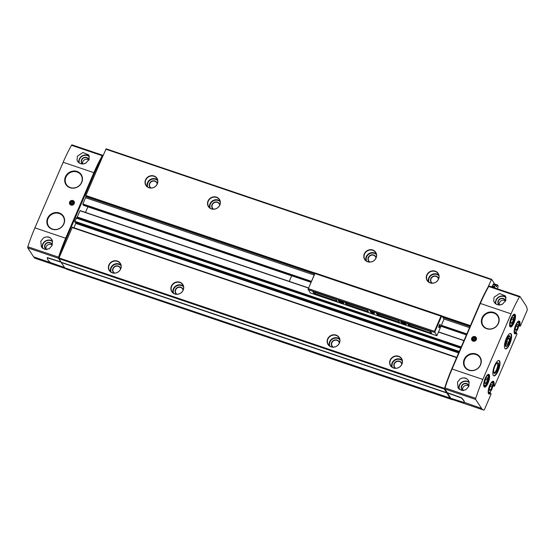 <?xml version="1.0" encoding="UTF-8"?>
<svg xmlns="http://www.w3.org/2000/svg" width="555" height="555" viewBox="0 0 555 555"><rect width="100%" height="100%" fill="white"/><g stroke="black" fill="none" stroke-linecap="round" stroke-linejoin="round"><path stroke-width="0.83" d="M518.786 325.841L520.41 326.028L527 310.717A1.159 0.375 108.7 0 0 527.25 309.454A29.027 9.303 108.7 0 0 525.904 305.527L520 296.516A1.159 0.375 108.7 0 0 519.924 296.453A1.159 0.375 108.7 0 0 519.438 296.883A69.659 22.332 108.7 0 0 511.072 313.846L482.836 379.419A69.659 22.332 108.7 0 0 475.753 398.33A1.159 0.375 108.7 0 0 475.67 399.44L481.58 408.452A29.027 9.303 108.7 0 0 483.447 410.006A29.027 9.303 108.7 0 0 483.898 410.124A1.159 0.375 108.7 0 0 484.501 409.403L491.092 394.092L490.516 392.94M492.875 386.016L494.491 386.204L517.01 333.916L516.428 332.764M72.074 144.938A1.159 0.375 108.7 0 0 72.004 144.876A1.159 0.375 108.7 0 0 71.519 145.313A69.659 22.332 108.7 0 0 63.152 162.268L34.91 227.841A69.659 22.332 108.7 0 0 27.826 246.76A1.159 0.375 108.7 0 0 27.75 247.863L33.654 256.875A29.027 9.303 108.7 0 0 35.52 258.429L65.656 268.634M492.979 385.378L493.957 385.392A6.736 2.158 108.7 0 0 492.028 381.764A6.736 2.158 108.7 0 0 488.275 390.477A6.736 2.158 108.7 0 0 490.565 393.28L491.092 394.092M489.586 392.552L490.349 392.808A6.382 2.047 108.7 0 1 488.802 393.599C488.24 394.182 488.171 392.614 488.587 388.888L489.898 385.031C491.806 381.909 492.805 380.737 492.895 381.5A6.382 2.047 108.7 0 1 493.478 385.545L494.047 386.412M518.897 325.202L519.875 325.216A6.736 2.158 108.7 0 0 517.947 321.588A6.736 2.158 108.7 0 0 514.194 330.294A6.736 2.158 108.7 0 0 516.476 333.104L517.01 333.916M515.505 332.376L516.268 332.632A6.382 2.047 108.7 0 1 514.714 333.423C514.159 334.006 514.09 332.438 514.499 328.713L515.817 324.855C517.725 321.733 518.724 320.554 518.807 321.324A6.382 2.047 108.7 0 1 519.39 325.369L519.959 326.236M499.549 360.916A8.124 2.608 108.7 0 0 499.028 360.479A8.124 2.608 108.7 0 0 493.957 367.341A8.124 2.608 108.7 0 0 493.818 375.874A8.124 2.608 108.7 0 0 498.556 369.949A8.124 2.608 108.7 0 0 499.549 360.916M511.169 333.937A8.124 2.608 108.7 0 0 510.649 333.506A8.124 2.608 108.7 0 0 505.57 340.368A8.124 2.608 108.7 0 0 505.438 348.901A8.124 2.608 108.7 0 0 510.17 342.976A8.124 2.608 108.7 0 0 511.169 333.937M489.267 286.116A1.159 0.375 108.7 0 0 489.191 286.054A1.159 0.375 108.7 0 0 488.712 286.491A69.659 22.332 108.7 0 0 480.346 303.446L452.103 369.019A69.659 22.332 108.7 0 0 445.02 387.931A1.159 0.375 108.7 0 0 444.943 389.041L450.757 398.261L464.292 402.576A27.861 6.431 23.3 0 0 461.226 397.893L447.24 392.891M469.107 381.986C467.338 377.872 464.341 376.859 460.109 378.94L457.466 382.228L458.076 388.007L461.58 390.47L465.846 389.776L468.808 386.398L469.107 381.986A6.382 5.869 146.8 0 0 468.427 380.501A6.382 5.869 146.8 0 0 460.109 378.94M34.91 227.841L65.643 238.241A69.659 22.332 108.7 0 0 58.559 257.152A1.159 0.375 108.7 0 0 58.476 258.262L64.366 267.316M52.434 240.988L52.142 245.393L49.173 248.779L44.906 249.466L41.403 247.003L40.799 241.231L43.436 237.942C47.668 235.854 50.665 236.867 52.434 240.988A6.382 5.869 146.8 0 0 51.754 239.496A6.382 5.869 146.8 0 0 43.436 237.942M103.043 155.698L102.807 155.338A1.159 0.375 108.7 0 0 102.731 155.275A1.159 0.375 108.7 0 0 102.245 155.712A69.659 22.332 108.7 0 0 93.885 172.667L65.643 238.241M77.034 159.937L77.436 156.149L82.952 152.514L88.731 154.928L89.216 159.25L86.025 162.976C81.675 164.877 78.678 163.864 77.034 159.937A6.382 5.869 146.8 0 0 77.714 161.422A6.382 5.869 146.8 0 0 86.025 162.976M493.707 300.935C495.344 304.861 498.341 305.874 502.698 303.98L505.882 300.255L505.397 295.933L499.625 293.512L494.11 297.154L493.707 300.935A6.382 5.869 146.8 0 0 494.387 302.42A6.382 5.869 146.8 0 0 502.698 303.98M491.522 279.269L106.151 148.844L102.592 156.732A69.659 22.332 108.7 0 0 94.308 173.555L66.51 238.095A69.659 22.332 108.7 0 0 59.482 256.833L58.913 258.644L64.727 267.864L450.237 398.088A29.027 9.303 108.7 0 0 452.103 399.642A29.027 9.303 108.7 0 0 452.554 399.753A1.159 0.375 108.7 0 0 452.79 399.635M456.744 357.344L72.351 227.245L59.482 256.833M458.631 352.966L75.757 223.401L73.877 227.765M75.757 223.401L75.827 222.472M460.893 347.714L76.743 217.72L74.779 221.306L74.911 222.16M76.743 217.72A1.159 0.375 108.7 0 0 77.256 217.012L80.087 210.588L308.629 287.934L80.087 210.588M291.68 275.8L87.884 206.835L85.484 212.419M314.172 275.058L85.574 197.705L82.868 203.983L83.312 205.232M85.574 197.705A1.159 0.375 108.7 0 0 85.831 196.616L85.893 195.513L102.592 156.732M491.848 286.956L494.13 283.154L491.57 279.269L488.012 287.157A69.659 22.332 108.7 0 0 479.728 303.98L451.937 368.52A69.659 22.332 108.7 0 0 444.902 387.258A69.659 22.332 108.7 0 0 444.846 387.432A1.159 0.375 108.7 0 0 444.77 388.535L444.874 388.701M488.573 286.588L488.643 286.609A1.159 0.375 108.7 0 0 488.573 286.588A1.159 0.375 108.7 0 0 488.095 287.025A69.659 22.332 108.7 0 0 488.012 287.157M65.039 267.975A29.027 9.303 108.7 0 0 66.683 269.217L452.103 399.642M497.266 288.787L497.71 287.761A1.741 0.555 108.7 0 0 498.002 285.624L497.564 284.965L496.434 286.664M494.762 287.941L494.602 286.616L495.351 285.02L496.725 286.762M444.902 387.258L444.333 389.069L450.147 398.296M446.629 392.919L61.21 262.494M364.281 253.899A6.584 6.05 146.8 0 1 375.346 251.797A6.584 6.05 146.8 0 1 370.955 261.995A6.584 6.05 146.8 0 1 364.281 253.899M208.035 201.021A6.584 6.05 146.8 0 1 219.093 198.919A6.584 6.05 146.8 0 1 214.702 209.117A6.584 6.05 146.8 0 1 208.035 201.021M145.535 179.869A6.584 6.05 146.8 0 1 156.593 177.773A6.584 6.05 146.8 0 1 152.202 187.965A6.584 6.05 146.8 0 1 145.535 179.869M426.788 275.044A6.584 6.05 146.8 0 1 437.846 272.949A6.584 6.05 146.8 0 1 433.455 283.14A6.584 6.05 146.8 0 1 426.788 275.044M390.144 360.126A6.584 6.05 146.8 0 1 401.203 358.024A6.584 6.05 146.8 0 1 396.811 368.222A6.584 6.05 146.8 0 1 390.144 360.126M108.891 264.95A6.584 6.05 146.8 0 1 119.949 262.848A6.584 6.05 146.8 0 1 115.558 273.046A6.584 6.05 146.8 0 1 108.891 264.95M327.644 338.973A6.584 6.05 146.8 0 1 338.703 336.878A6.584 6.05 146.8 0 1 334.311 347.069A6.584 6.05 146.8 0 1 327.644 338.973M171.391 286.096A6.584 6.05 146.8 0 1 182.449 284A6.584 6.05 146.8 0 1 178.058 294.192A6.584 6.05 146.8 0 1 171.391 286.096M446.719 392.718L61.3 262.286M451.069 398.365A29.027 9.303 108.7 0 0 452.713 399.607L483.447 410.006M447.33 392.683L461.316 397.685A27.861 6.431 23.3 0 1 464.382 402.368L481.58 408.452M471.743 338.106A2.553 2.345 146.8 0 1 476.037 337.287A2.553 2.345 146.8 0 1 474.331 341.242A2.553 2.345 146.8 0 1 471.743 338.106M464.216 359.328A9.116 8.374 146.8 0 1 479.52 356.428A9.116 8.374 146.8 0 1 473.443 370.539A9.116 8.374 146.8 0 1 464.216 359.328M482.087 317.828A9.116 8.374 146.8 0 1 497.398 314.921A9.116 8.374 146.8 0 1 491.321 329.039A9.116 8.374 146.8 0 1 482.087 317.828M102.71 156.045A1.159 0.375 108.7 0 0 102.633 155.99A1.159 0.375 108.7 0 0 102.148 156.42A69.659 22.332 108.7 0 0 93.781 173.382L65.99 237.915A69.659 22.332 108.7 0 0 58.906 256.826A1.159 0.375 108.7 0 0 58.83 257.936L58.941 258.11M64.886 267.919A29.027 9.303 108.7 0 0 65.372 268.363M64.297 267.482L50.311 262.48A27.861 6.431 23.3 0 1 47.237 257.798L60.779 262.113M60.87 261.904L47.335 257.569M69.659 202.034A2.553 2.345 146.8 0 1 73.947 201.222A2.553 2.345 146.8 0 1 72.247 205.177A2.553 2.345 146.8 0 1 69.659 202.034M65.414 176.823A9.116 8.374 146.8 0 1 80.725 173.923A9.116 8.374 146.8 0 1 74.647 188.034A9.116 8.374 146.8 0 1 65.414 176.823M47.543 218.33A9.116 8.374 146.8 0 1 62.854 215.423A9.116 8.374 146.8 0 1 56.77 229.534A9.116 8.374 146.8 0 1 47.543 218.33M427.038 275.225A6.382 5.869 146.8 0 1 432.345 271.201A6.382 5.869 146.8 0 1 438.11 273.664A6.382 5.869 146.8 0 1 435.987 282.065A6.382 5.869 146.8 0 1 427.426 280.657A6.382 5.869 146.8 0 1 427.038 275.225M432.061 283.182A4.176 3.836 146.8 0 1 435.03 275.946A4.176 3.836 146.8 0 1 438.575 278.915M432.421 283.189A3.947 3.628 146.8 0 1 434.343 276.272A3.947 3.628 146.8 0 1 438.436 279.248M171.648 286.276A6.382 5.869 146.8 0 1 176.955 282.252A6.382 5.869 146.8 0 1 182.72 284.715A6.382 5.869 146.8 0 1 180.59 293.116A6.382 5.869 146.8 0 1 172.036 291.715A6.382 5.869 146.8 0 1 171.648 286.276M176.663 294.233A4.176 3.836 146.8 0 1 179.64 286.997A4.176 3.836 146.8 0 1 183.185 289.967M177.031 294.24A3.947 3.628 146.8 0 1 178.946 287.33A3.947 3.628 146.8 0 1 183.039 290.3M327.901 339.147A6.382 5.869 146.8 0 1 333.201 335.123A6.382 5.869 146.8 0 1 338.973 337.593A6.382 5.869 146.8 0 1 336.843 345.994A6.382 5.869 146.8 0 1 328.289 344.586A6.382 5.869 146.8 0 1 327.901 339.147M332.917 347.111A4.176 3.836 146.8 0 1 335.893 339.868A4.176 3.836 146.8 0 1 339.438 342.844M333.277 347.111A3.947 3.628 146.8 0 1 335.199 340.201A3.947 3.628 146.8 0 1 339.292 343.177M109.148 265.124A6.382 5.869 146.8 0 1 114.448 261.1A6.382 5.869 146.8 0 1 120.22 263.563A6.382 5.869 146.8 0 1 118.09 271.971A6.382 5.869 146.8 0 1 109.536 270.562A6.382 5.869 146.8 0 1 109.148 265.124M114.163 273.088A4.176 3.836 146.8 0 1 117.14 265.845A4.176 3.836 146.8 0 1 120.685 268.814M114.531 273.088A3.947 3.628 146.8 0 1 116.446 266.178A3.947 3.628 146.8 0 1 120.539 269.147M390.401 360.299A6.382 5.869 146.8 0 1 395.708 356.275A6.382 5.869 146.8 0 1 401.473 358.738A6.382 5.869 146.8 0 1 399.343 367.146A6.382 5.869 146.8 0 1 390.789 365.738A6.382 5.869 146.8 0 1 390.401 360.299M395.417 368.263A4.176 3.836 146.8 0 1 398.393 361.021A4.176 3.836 146.8 0 1 401.938 363.99M395.784 368.263A3.947 3.628 146.8 0 1 397.699 361.354A3.947 3.628 146.8 0 1 401.792 364.323M145.785 180.049A6.382 5.869 146.8 0 1 151.092 176.025A6.382 5.869 146.8 0 1 156.857 178.488A6.382 5.869 146.8 0 1 154.734 186.889A6.382 5.869 146.8 0 1 146.173 185.481A6.382 5.869 146.8 0 1 145.785 180.049M150.807 188.006A4.176 3.836 146.8 0 1 153.777 180.763A4.176 3.836 146.8 0 1 157.322 183.74M151.168 188.013A3.947 3.628 146.8 0 1 153.09 181.097A3.947 3.628 146.8 0 1 157.183 184.073M208.292 201.194A6.382 5.869 146.8 0 1 213.592 197.171A6.382 5.869 146.8 0 1 219.357 199.633A6.382 5.869 146.8 0 1 217.234 208.042A6.382 5.869 146.8 0 1 208.673 206.633A6.382 5.869 146.8 0 1 208.292 201.194M213.307 209.159A4.176 3.836 146.8 0 1 216.277 201.916A4.176 3.836 146.8 0 1 219.822 204.892M213.668 209.159A3.947 3.628 146.8 0 1 215.59 202.249A3.947 3.628 146.8 0 1 219.683 205.225M364.538 254.072A6.382 5.869 146.8 0 1 369.845 250.048A6.382 5.869 146.8 0 1 375.61 252.511A6.382 5.869 146.8 0 1 373.487 260.919A6.382 5.869 146.8 0 1 364.926 259.511A6.382 5.869 146.8 0 1 364.538 254.072M369.561 262.036A4.176 3.836 146.8 0 1 372.53 254.794A4.176 3.836 146.8 0 1 376.075 257.763M369.921 262.036A3.947 3.628 146.8 0 1 371.843 255.127A3.947 3.628 146.8 0 1 375.929 258.096M499.347 304.952L498.681 304.209A3.774 3.469 146.8 0 0 499.347 304.952A3.774 3.469 146.8 0 1 505.404 300.983M82.681 163.947A3.774 3.469 146.8 0 1 88.731 159.986M46.037 249.028A3.774 3.469 146.8 0 1 52.087 245.06M462.71 390.026A3.774 3.469 146.8 0 1 468.76 386.065M510.212 337.287A5.647 1.811 108.7 0 0 509.899 336.052A5.647 1.811 108.7 0 0 508.852 335.865A5.647 1.811 108.7 0 0 506.014 340.513A5.647 1.811 108.7 0 0 505.445 345.931A5.647 1.811 108.7 0 0 507.395 345.633M493.686 372.433A4.974 1.596 108.7 0 0 493.915 372.578A4.974 1.596 108.7 0 0 496.808 368.95A4.974 1.596 108.7 0 0 497.419 363.421A4.974 1.596 108.7 0 0 497.1 363.157A4.974 1.596 108.7 0 0 496.836 363.137M498.286 363.025A5.647 1.811 108.7 0 0 497.231 362.845A5.647 1.811 108.7 0 0 494.394 367.493A5.647 1.811 108.7 0 0 493.825 372.911A5.647 1.811 108.7 0 0 497.224 370.185A5.647 1.811 108.7 0 0 498.286 363.025M516.677 324.883L517.947 324.342L517.933 326.798L516.643 329.795L515.366 330.336L515.387 327.873L516.677 324.883M490.759 385.059L492.035 384.518L492.014 386.974L490.724 389.971L489.454 390.512L489.468 388.056L490.759 385.059M486.236 378.156L487.512 377.615L487.491 380.071L486.201 383.068L484.931 383.602L484.945 381.146L486.236 378.156M512.154 317.973L513.424 317.439L513.41 319.895L512.119 322.892L510.843 323.426L510.864 320.97L512.154 317.973M515.373 329.365L516.643 329.795M516.115 326.187L517.933 326.798M510.85 322.462L512.119 322.892M511.592 319.278L513.41 319.895M484.938 382.638L486.201 383.068M485.674 379.454L487.491 380.071M489.461 389.541L490.724 389.971M490.197 386.363L492.014 386.974M497.675 316.017L497.703 316.052A8.707 7.999 146.8 0 1 494.803 327.519A8.707 7.999 146.8 0 1 483.134 325.598L483.107 325.556A8.707 7.999 146.8 0 1 482.579 318.147A8.707 7.999 146.8 0 1 489.815 312.659A8.707 7.999 146.8 0 1 497.675 316.017A8.707 7.999 146.8 0 1 494.776 327.478A8.707 7.999 146.8 0 1 483.107 325.556M63.131 216.519L63.159 216.554A8.707 7.999 146.8 0 1 60.252 228.015A8.707 7.999 146.8 0 1 48.59 226.1L48.562 226.058A8.707 7.999 146.8 0 1 48.035 218.642A8.707 7.999 146.8 0 1 55.264 213.155A8.707 7.999 146.8 0 1 63.131 216.519A8.707 7.999 146.8 0 1 60.231 227.98A8.707 7.999 146.8 0 1 48.562 226.058M81.002 175.012L81.03 175.054A8.707 7.999 146.8 0 1 78.13 186.515A8.707 7.999 146.8 0 1 66.461 184.593L66.433 184.558A8.707 7.999 146.8 0 1 65.906 177.142A8.707 7.999 146.8 0 1 73.142 171.655A8.707 7.999 146.8 0 1 81.002 175.012A8.707 7.999 146.8 0 1 78.102 186.48A8.707 7.999 146.8 0 1 66.433 184.558M479.804 357.517L479.825 357.559A8.707 7.999 146.8 0 1 476.925 369.019A8.707 7.999 146.8 0 1 465.263 367.098L465.236 367.063A8.707 7.999 146.8 0 1 464.708 359.647A8.707 7.999 146.8 0 1 471.937 354.159A8.707 7.999 146.8 0 1 479.804 357.517A8.707 7.999 146.8 0 1 476.905 368.978A8.707 7.999 146.8 0 1 465.236 367.063M472.284 338.411A2.074 1.901 146.8 0 1 475.76 337.745A2.074 1.901 146.8 0 1 474.379 340.957A2.074 1.901 146.8 0 1 472.284 338.411M472.451 338.404A1.825 1.672 146.8 0 1 475.517 337.822A1.825 1.672 146.8 0 1 474.296 340.645A1.825 1.672 146.8 0 1 472.451 338.404M472.888 338.55L473.04 339.792L474.241 340.194L475.288 339.362L475.135 338.12L473.935 337.717L472.888 338.55L473.575 339.972M475.233 338.904L473.935 337.717M474.56 338.675L473.512 339.507M70.194 202.339A2.074 1.901 146.8 0 1 73.676 201.68A2.074 1.901 146.8 0 1 72.296 204.892A2.074 1.901 146.8 0 1 70.194 202.339M70.367 202.339A1.825 1.672 146.8 0 1 73.427 201.756A1.825 1.672 146.8 0 1 72.212 204.58A1.825 1.672 146.8 0 1 70.367 202.339M70.797 202.485L70.95 203.72L72.157 204.129L73.204 203.297L73.045 202.055L71.845 201.645L70.797 202.485L71.484 203.9M73.142 202.832L71.845 201.645M72.476 202.61L71.428 203.442M335.713 299.402L336.365 299.825A5.224 1.207 23.3 0 0 336.323 299.901A5.224 1.207 23.3 0 0 337.253 301.185L313.776 293.151L313.02 291.923L313.839 291.999L335.713 299.402M440.954 316.17L434.433 331.314L436.834 335.747L310.266 292.915L308.101 289.162L315.191 272.991L441.856 315.85L440.954 316.17L315.122 273.587M434.711 332.452L308.039 289.585M370.247 311.771A2.324 0.534 23.3 0 1 370.31 311.466A2.324 0.534 23.3 0 1 372.544 311.986A2.324 0.534 23.3 0 1 374.452 313.256A2.324 0.534 23.3 0 1 372.731 313.207A2.324 0.534 23.3 0 1 370.247 311.771M400.821 322.122A3.073 0.708 23.3 0 1 400.904 321.713A3.073 0.708 23.3 0 1 403.86 322.399A3.073 0.708 23.3 0 1 406.392 324.078A3.073 0.708 23.3 0 1 404.116 324.023A3.073 0.708 23.3 0 1 400.821 322.122M338.321 300.97A3.073 0.708 23.3 0 1 338.404 300.567A3.073 0.708 23.3 0 1 341.36 301.254A3.073 0.708 23.3 0 1 343.892 302.926A3.073 0.708 23.3 0 1 341.616 302.877A3.073 0.708 23.3 0 1 338.321 300.97M429.667 331.196L431.7 333.049L430.909 333.083L408.376 325.251A5.224 1.207 23.3 0 0 408.418 325.181A5.224 1.207 23.3 0 0 407.488 323.898L429.667 331.196M366.959 309.974L367.618 310.405A5.224 1.207 23.3 0 0 367.57 310.474A5.224 1.207 23.3 0 0 368.499 311.757L345.876 304.098A5.224 1.207 23.3 0 0 345.918 304.029A5.224 1.207 23.3 0 0 344.988 302.746L366.959 309.974M398.212 320.547L398.865 320.977A5.224 1.207 23.3 0 0 398.823 321.047A5.224 1.207 23.3 0 0 399.753 322.33L377.129 314.678A5.224 1.207 23.3 0 0 377.171 314.609A5.224 1.207 23.3 0 0 376.241 313.325L398.212 320.547M310.203 292.887L436.868 335.754L444.021 319.153L441.856 315.85M434.433 331.314L308.594 288.732M291.701 275.745L289.273 281.378M314.983 273.185L308.101 289.162M438.818 327.547A1.741 0.555 -71.3 0 1 438.79 327.485A1.741 0.555 -71.3 0 1 438.963 325.813A1.741 0.555 -71.3 0 1 439.837 324.384A1.741 0.555 -71.3 0 1 440.046 326.09A1.741 0.555 -71.3 0 1 438.818 327.547M441.648 316.045L434.766 332.029M374.146 312.902A1.88 0.437 23.3 0 1 372.419 312.521A1.88 0.437 23.3 0 1 370.809 311.515A1.88 0.437 23.3 0 1 370.775 311.452M405.913 323.558A2.435 0.562 23.3 0 1 403.665 323.031A2.435 0.562 23.3 0 1 401.64 321.747A2.435 0.562 23.3 0 1 401.612 321.706M343.413 302.406A2.435 0.562 23.3 0 1 341.165 301.878A2.435 0.562 23.3 0 1 339.14 300.595A2.435 0.562 23.3 0 1 339.112 300.553M439.643 324.543A1.429 0.458 -71.3 0 1 439.664 324.543A1.429 0.458 -71.3 0 1 439.643 326.042A1.429 0.458 -71.3 0 1 438.748 327.249A1.429 0.458 -71.3 0 1 438.727 327.242M506.091 345.73A5.064 1.623 -71.3 0 1 507.041 339.306A5.064 1.623 -71.3 0 1 510.094 336.864A5.064 1.623 -71.3 0 1 509.58 341.72A5.064 1.623 -71.3 0 1 507.034 345.897A5.064 1.623 -71.3 0 1 506.091 345.73M506.743 344.211A3.365 1.082 -71.3 0 1 506.68 344.086A3.365 1.082 -71.3 0 1 507.02 340.853A3.365 1.082 -71.3 0 1 508.713 338.085A3.365 1.082 -71.3 0 1 509.525 339.154A3.365 1.082 -71.3 0 1 508.408 343.052A3.365 1.082 -71.3 0 1 506.743 344.211M507.27 344.343L508.755 342.303L509.511 339.161L508.782 338.05M506.784 341.637L508.755 342.303M508.096 338.682L509.511 339.161M493.957 385.392L494.491 386.204M519.875 325.216L520.41 326.028M489.226 374.736A6.736 2.158 108.7 0 0 484.078 381.833A6.736 2.158 108.7 0 0 486.603 385.683A6.736 2.158 108.7 0 0 489.226 374.736M515.144 314.553A6.736 2.158 108.7 0 0 509.996 321.657A6.736 2.158 108.7 0 0 512.522 325.507A6.736 2.158 108.7 0 0 515.144 314.553M482.836 379.419L452.103 369.019M475.753 398.33L445.02 387.931M27.826 246.76L58.559 257.152M63.152 162.268L93.885 172.667M71.519 145.313L102.245 155.712M519.438 296.883L488.712 286.491M511.072 313.846L480.346 303.446M497.544 284.965L493.957 283.751L497.564 284.965M497.44 285.103L493.894 283.903M493.659 284.451L495.351 285.02L493.659 284.458M495.226 285.166L493.589 284.611M494.602 286.616L492.327 285.846M494.56 286.9L492.216 286.109M494.9 287.421L492.063 286.463M494.859 287.705L491.952 286.72M493.326 285.02L492.764 284.833M491.258 279.63L105.838 149.198M470.404 325.625L441.96 316.003M315.101 273.074L85.893 195.513M470.314 325.834L442.155 316.308M314.949 273.261L85.838 195.728M469.981 326.611L442.904 317.446M314.616 274.031L85.831 196.616M469.537 327.637L443.896 318.958M466.831 333.916L441.371 325.299M311.466 281.343L82.868 203.983M466.727 334.172L441.26 325.556M311.355 281.6L82.827 204.261M466.422 334.873L440.961 326.257L466.415 334.894M311.057 282.294L83.25 205.204M463.994 340.506L438.533 331.89L464.001 340.506M463.931 340.666L438.464 332.05M308.559 288.094L79.962 210.733M461.226 346.951L77.256 217.012M460.761 348.02L76.285 217.914M460.692 348.172L76.181 218.059M459.297 351.426L74.779 221.306M459.068 351.946L74.703 221.875M458.992 352.127L74.876 222.146M458.971 352.182L75.875 222.548M456.612 357.656L72.101 227.536M444.43 388.361L59.01 257.936M444.333 389.069L58.913 258.644M475.67 399.44L444.943 389.041M58.906 256.826L59.413 257M65.99 237.915L66.51 238.095M93.781 173.382L94.308 173.555M102.148 156.42L102.654 156.593M27.75 247.863L58.476 258.262M33.654 256.875L50.366 262.529M428.474 281.836A6.382 5.869 146.8 0 1 428.751 277.833A6.382 5.869 146.8 0 1 438.776 275.093M429.015 282.238A6.036 5.543 146.8 0 1 429.14 278.048A6.036 5.543 146.8 0 1 438.929 275.745M173.084 292.887A6.382 5.869 146.8 0 1 173.354 288.884A6.382 5.869 146.8 0 1 183.379 286.144M173.618 293.29A6.036 5.543 146.8 0 1 173.743 289.106A6.036 5.543 146.8 0 1 183.532 286.796M329.337 345.765A6.382 5.869 146.8 0 1 329.608 341.755A6.382 5.869 146.8 0 1 339.632 339.022M329.871 346.167A6.036 5.543 146.8 0 1 329.996 341.977A6.036 5.543 146.8 0 1 339.785 339.674M110.584 271.742A6.382 5.869 146.8 0 1 110.854 267.732A6.382 5.869 146.8 0 1 120.879 264.992M111.118 272.137A6.036 5.543 146.8 0 1 111.243 267.954A6.036 5.543 146.8 0 1 121.032 265.644M391.837 366.917A6.382 5.869 146.8 0 1 392.108 362.908A6.382 5.869 146.8 0 1 402.132 360.167M392.371 367.313A6.036 5.543 146.8 0 1 392.496 363.13A6.036 5.543 146.8 0 1 402.285 360.826M147.221 186.66A6.382 5.869 146.8 0 1 147.498 182.657A6.382 5.869 146.8 0 1 157.523 179.917M147.762 187.063A6.036 5.543 146.8 0 1 147.887 182.873A6.036 5.543 146.8 0 1 157.669 180.569M209.721 207.813A6.382 5.869 146.8 0 1 209.998 203.803A6.382 5.869 146.8 0 1 220.023 201.063M210.262 208.215A6.036 5.543 146.8 0 1 210.387 204.025A6.036 5.543 146.8 0 1 220.175 201.722M365.974 260.69A6.382 5.869 146.8 0 1 366.251 256.681A6.382 5.869 146.8 0 1 376.276 253.94M366.515 261.086A6.036 5.543 146.8 0 1 366.64 256.903A6.036 5.543 146.8 0 1 376.422 254.592M495.657 303.779A6.382 5.869 146.8 0 1 496.004 300.054A6.382 5.869 146.8 0 1 506.007 297.3M495.983 304.008A6.154 5.654 146.8 0 1 496.267 300.2A6.154 5.654 146.8 0 1 506.104 297.716M499.028 304.945A4.003 3.677 146.8 0 1 502.143 298.285A4.003 3.677 146.8 0 1 505.598 300.956M498.681 304.209A3.774 3.469 146.8 0 1 501.588 298.625A3.774 3.469 146.8 0 1 505.459 301.233L504.994 300.075M78.983 162.781A6.382 5.869 146.8 0 1 79.337 159.049A6.382 5.869 146.8 0 1 89.334 156.295M79.316 163.01A6.154 5.654 146.8 0 1 79.594 159.202A6.154 5.654 146.8 0 1 89.431 156.711M82.355 163.947A4.003 3.677 146.8 0 1 85.477 157.287A4.003 3.677 146.8 0 1 88.932 159.958M82.008 163.212L82.674 163.947A3.774 3.469 146.8 0 1 84.915 157.62A3.774 3.469 146.8 0 1 88.786 160.228L88.321 159.077M42.437 248.196A6.382 5.869 146.8 0 1 42.693 244.131A6.382 5.869 146.8 0 1 52.496 241.21M42.811 248.494A6.154 5.654 146.8 0 1 42.95 244.276A6.154 5.654 146.8 0 1 52.579 241.612M46.585 249.583A4.003 3.677 146.8 0 1 48.826 242.362A4.003 3.677 146.8 0 1 52.288 245.019M46.946 249.549A3.774 3.469 146.8 0 1 48.271 242.695A3.774 3.469 146.8 0 1 52.156 245.352L51.677 244.151M459.11 389.201A6.382 5.869 146.8 0 1 459.367 385.128A6.382 5.869 146.8 0 1 469.169 382.215M459.485 389.499A6.154 5.654 146.8 0 1 459.623 385.281A6.154 5.654 146.8 0 1 469.252 382.61M463.258 390.588A4.003 3.677 146.8 0 1 465.499 383.366A4.003 3.677 146.8 0 1 468.961 386.016M462.037 389.291L463.633 390.547A3.774 3.469 146.8 0 1 464.944 383.699A3.774 3.469 146.8 0 1 468.829 386.356L468.351 385.156M505.043 348.637A8.013 2.567 108.7 0 0 509.761 343.025A8.013 2.567 108.7 0 0 510.815 333.937A8.013 2.567 108.7 0 0 510.17 333.479M505.334 348.859A8.124 2.608 108.7 0 0 510.024 342.747A8.124 2.608 108.7 0 0 510.961 333.867A8.124 2.608 108.7 0 0 510.538 333.479M493.43 375.61A8.013 2.567 108.7 0 0 498.14 370.005A8.013 2.567 108.7 0 0 499.195 360.916A8.013 2.567 108.7 0 0 498.556 360.452M493.714 375.832A8.124 2.608 108.7 0 0 498.404 369.72A8.124 2.608 108.7 0 0 499.34 360.847A8.124 2.608 108.7 0 0 498.924 360.452M514.7 314.761A6.382 2.047 108.7 0 0 514.284 314.421C514.464 313.735 513.729 314.407 512.085 316.454C509.004 320.991 509.58 328.06 510.191 326.513A6.382 2.047 108.7 0 0 513.916 321.858A6.382 2.047 108.7 0 0 514.7 314.761M488.782 374.937A6.382 2.047 108.7 0 0 488.372 374.597C488.553 373.91 487.817 374.583 486.166 376.63C483.093 381.167 483.669 388.236 484.279 386.696A6.382 2.047 108.7 0 0 487.998 382.041A6.382 2.047 108.7 0 0 488.782 374.937M518.627 322.774A5.106 1.637 108.7 0 0 514.721 328.158A5.106 1.637 108.7 0 0 516.636 331.085A5.106 1.637 108.7 0 0 518.627 322.774M492.708 382.95A5.106 1.637 108.7 0 0 488.802 388.333A5.106 1.637 108.7 0 0 490.717 391.261A5.106 1.637 108.7 0 0 492.708 382.95M488.185 376.047A5.106 1.637 108.7 0 0 484.279 381.431A5.106 1.637 108.7 0 0 486.194 384.351A5.106 1.637 108.7 0 0 488.185 376.047M514.103 315.864A5.106 1.637 108.7 0 0 510.198 321.255A5.106 1.637 108.7 0 0 512.112 324.175A5.106 1.637 108.7 0 0 514.103 315.864M314.22 292.124L313.776 293.151M315.622 292.603L315.074 293.886M431.228 332.334L430.909 333.083M409.583 324.397L409.028 325.681M347.083 303.245L346.528 304.528M378.33 313.825L377.782 315.101M493.346 285.034L492.764 284.84M491.57 279.269L106.151 148.844M311.05 282.315L83.278 205.239M458.992 352.134L74.897 222.16M456.751 357.33L72.351 227.245M519.924 296.453L489.191 286.054M72.004 144.876L102.731 155.275M46.96 249.549L45.371 248.286M517.891 321.629L518.585 322.177C518.474 323.031 520.139 322.053 517.753 329.15C515.29 333.86 514.922 332.376 514.173 332.625M491.98 381.805L492.667 382.353C492.556 383.207 494.221 382.228 491.841 389.326C489.371 394.036 489.01 392.552 488.254 392.801M487.456 374.902L488.143 375.451C488.032 376.304 489.697 375.326 487.311 382.423C484.848 387.133 484.487 385.642 483.731 385.898M513.368 314.72L514.062 315.275C513.951 316.128 515.616 315.15 513.229 322.24C510.767 326.957 510.399 325.466 509.65 325.723M408.862 324.155L408.418 325.181M346.362 303.002L345.918 304.029M377.615 313.575L377.171 314.609M510.094 336.864L509.802 336.191M507.034 345.897L506.396 346.258"/></g></svg>
